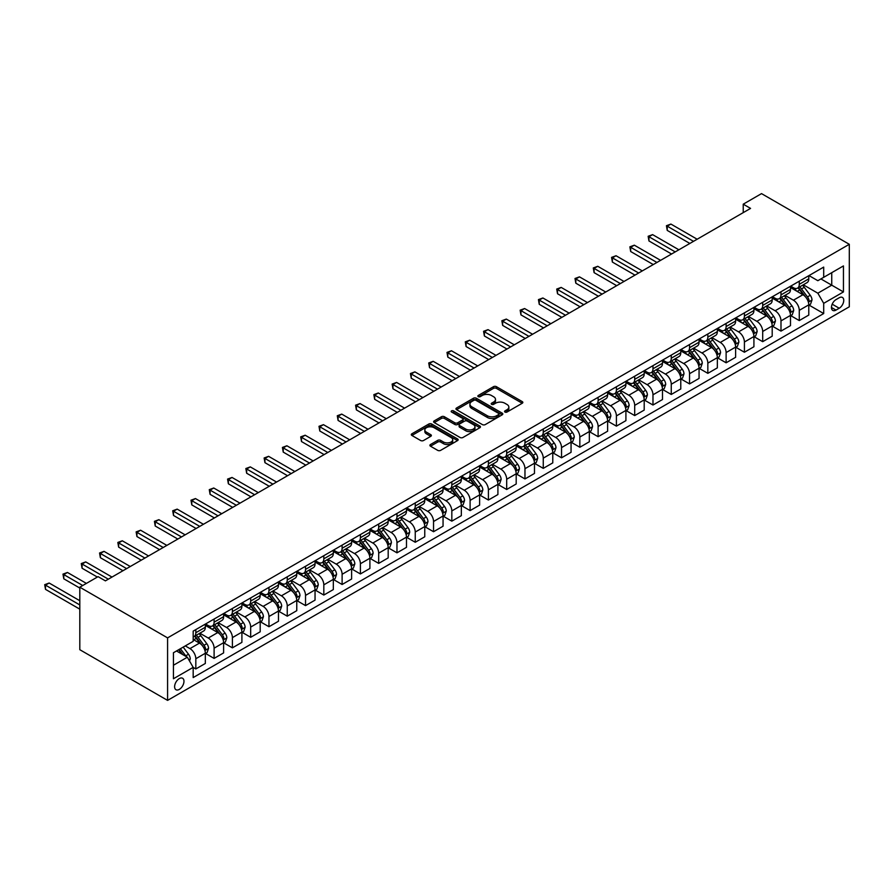 <?xml version="1.0" encoding="UTF-8"?>
<svg xmlns="http://www.w3.org/2000/svg" width="894" height="894" viewBox="0 0 894 894"><rect width="100%" height="100%" fill="white"/><g stroke="black" fill="none" stroke-linecap="round" stroke-linejoin="round"><path stroke-width="1.34" d="M504.976 412.056A1.419 0.816 0 0 0 506.987 412.056L522.241 403.25A2.034 1.173 0 0 0 522.834 402.423A2.034 1.173 0 0 0 522.241 401.596L496.393 386.666A2.034 1.173 0 0 0 493.522 386.666L478.268 395.472A1.419 0.816 0 0 0 477.843 396.053A1.419 0.816 0 0 0 478.268 396.634A1.419 0.816 0 0 0 480.279 396.634L482.246 395.494A6.504 3.755 0 0 1 491.443 395.494L493.589 396.746A6.504 3.755 0 0 1 495.499 399.394A6.504 3.755 0 0 1 493.589 402.043L491.622 403.183A1.419 0.816 0 0 0 491.197 403.764A1.419 0.816 0 0 0 491.622 404.345A1.419 0.816 0 0 0 493.633 404.345L495.6 403.205A6.504 3.755 0 0 1 504.797 403.205L506.943 404.446A6.504 3.755 0 0 1 508.854 407.105A6.504 3.755 0 0 1 506.943 409.754L504.976 410.894A1.419 0.816 0 0 0 504.551 411.475A1.419 0.816 0 0 0 504.976 412.056L504.976 410.894M179.292 689.397A6.616 3.822 120 0 0 183.616 683.564A6.616 3.822 120 0 0 182.6 678.267A6.616 3.822 120 0 0 179.292 678.591A6.616 3.822 120 0 0 174.967 684.424A6.616 3.822 120 0 0 175.973 689.732A6.616 3.822 120 0 0 179.292 689.397M430.483 444.53A2.034 1.173 0 0 0 429.891 445.368A2.034 1.173 0 0 0 430.483 446.195L437.736 450.375A2.034 1.173 0 0 0 440.608 450.375L457.549 440.597A2.034 1.173 0 0 0 458.141 439.77A2.034 1.173 0 0 0 457.549 438.943L431.701 424.013A2.034 1.173 0 0 0 428.829 424.013L411.888 433.802A2.034 1.173 0 0 0 411.296 434.629A2.034 1.173 0 0 0 411.888 435.456L420.649 440.518A2.034 1.173 0 0 0 423.521 440.518L430.774 436.328A2.034 1.173 0 0 0 431.366 435.501A2.034 1.173 0 0 0 430.774 434.674L426.427 432.16A5.431 3.14 0 0 1 424.84 429.947A5.431 3.14 0 0 1 428.192 427.041A5.431 3.14 0 0 1 434.104 427.723L451.124 437.546A5.431 3.14 0 0 1 452.71 439.77A5.431 3.14 0 0 1 449.358 442.664A5.431 3.14 0 0 1 443.446 441.982L440.608 440.351A2.034 1.173 0 0 0 437.736 440.351L430.483 444.53L430.483 446.195M849.3 244.297L761.52 193.618L743.238 204.178L750.558 208.403L105.414 580.865L98.094 576.641L79.812 587.202L167.58 637.88L849.3 244.297L849.3 306.798L167.58 700.382L167.58 637.88M482.391 424.594A2.034 1.173 0 0 0 485.263 424.594L502.204 414.816A2.034 1.173 0 0 0 502.808 413.989A2.034 1.173 0 0 0 502.204 413.151L476.357 398.232A2.034 1.173 0 0 0 473.485 398.232L456.543 408.01A2.034 1.173 0 0 0 455.951 408.849A2.034 1.173 0 0 0 456.543 409.675L482.391 424.594M452.163 412.369A1.419 0.816 0 0 1 453.604 412.57L479.854 427.723L462.936 437.49A2.034 1.173 0 0 1 460.064 437.49L434.216 422.56L434.216 420.906A2.034 1.173 0 0 0 433.624 421.733A2.034 1.173 0 0 0 434.216 422.56M434.216 420.906L441.468 416.716A2.034 1.173 0 0 1 444.34 416.716L454.822 422.773A2.034 1.173 0 0 0 457.694 422.773L462.5 419.99A2.034 1.173 0 0 0 463.103 419.163A2.034 1.173 0 0 0 462.5 418.336L451.593 412.033A1.419 0.816 0 0 1 451.179 411.452A1.419 0.816 0 0 1 452.051 410.704A1.419 0.816 0 0 1 453.604 410.871L479.877 426.047A2.034 1.173 0 0 1 480.469 426.874A2.034 1.173 0 0 1 479.877 427.701L479.877 426.047M839.209 297.758L835.991 299.613A6.414 3.699 120 0 0 831.8 305.267A6.414 3.699 120 0 0 832.783 310.408A6.414 3.699 120 0 0 835.991 310.095L839.209 308.229A6.414 3.699 120 0 0 843.4 302.585A6.414 3.699 120 0 0 842.416 297.445A6.414 3.699 120 0 0 839.209 297.758M808.992 275.587L817.842 280.694L823.698 277.319L823.698 267.094L193.182 631.119L193.182 641.344L173.436 652.743L173.436 678.758L193.182 667.36L193.182 677.574L823.698 313.548L823.698 303.334L817.842 293.198L803.304 284.795M823.698 277.319L843.444 265.92L843.444 291.936L823.698 303.334M79.812 587.202L79.812 649.703L167.58 700.382M743.238 204.178L743.238 212.627M820.915 278.928L831.744 285.175L831.744 272.67L843.444 265.92M817.842 293.198L831.744 285.175L843.444 291.936M173.436 665.248L187.338 657.224L176.509 650.966M193.182 667.438L195.82 668.958L195.82 658.744A8.281 4.783 -120 0 0 189.964 648.608L185.281 645.904M195.82 668.958L205.329 663.471L205.329 653.257A8.281 4.783 -120 0 0 199.474 643.121L193.182 639.489M205.542 653.458L214.102 658.409L214.102 648.184A8.281 4.783 -120 0 0 208.257 638.048L199.854 633.198M214.102 658.409L223.612 652.911L223.612 642.697A8.281 4.783 -120 0 0 217.767 632.561L205.329 625.375M223.835 642.909L232.395 647.848L232.395 637.623A8.281 4.783 -120 0 0 226.54 627.487L218.136 622.637M232.395 647.848L241.905 642.361L241.905 632.136A8.281 4.783 -120 0 0 236.05 622L223.612 614.826M242.118 632.349L250.678 637.288L250.678 627.074A8.281 4.783 -120 0 0 244.822 616.938L236.429 612.088M250.678 637.288L260.188 631.801L260.188 621.576A8.281 4.783 -120 0 0 254.332 611.44L241.905 604.266M260.411 621.788L268.96 626.728L268.96 616.514A8.281 4.783 -120 0 0 263.115 606.378L254.712 601.528M268.96 626.728L278.47 621.241L278.47 611.027A8.281 4.783 -120 0 0 272.625 600.891L260.188 593.705M278.693 611.228L287.253 616.178L287.253 605.953A8.281 4.783 -120 0 0 281.398 595.817L272.994 590.968M287.253 616.178L296.763 610.68L296.763 600.466A8.281 4.783 -120 0 0 290.908 590.331L278.47 583.145M296.976 600.679L305.536 605.618L305.536 595.393A8.281 4.783 -120 0 0 299.68 585.257L291.288 580.407M305.536 605.618L315.046 600.131L315.046 589.906A8.281 4.783 -120 0 0 309.19 579.77L296.763 572.596M315.269 590.118L323.818 595.058L323.818 584.844A8.281 4.783 -120 0 0 317.973 574.708L309.57 569.858M323.818 595.058L333.328 589.571L333.328 579.346A8.281 4.783 -120 0 0 327.483 569.21L315.046 562.035M333.551 579.558L342.111 584.497L342.111 574.283A8.281 4.783 -120 0 0 336.256 564.148L327.852 559.298M342.111 584.497L351.621 579.01L351.621 568.796A8.281 4.783 -120 0 0 345.766 558.661L333.328 551.475M351.834 569.009L360.394 573.948L360.394 563.723A8.281 4.783 -120 0 0 354.549 553.587L346.146 548.737M360.394 573.948L369.904 568.45L369.904 558.236A8.281 4.783 -120 0 0 364.048 548.1L351.621 540.915M370.127 558.448L378.687 563.388L378.687 553.163A8.281 4.783 -120 0 0 372.832 543.027L364.428 538.177M378.687 563.388L388.186 557.901L388.186 547.676A8.281 4.783 -120 0 0 382.341 537.54L369.904 530.365M388.409 547.888L396.97 552.827L396.97 542.613A8.281 4.783 -120 0 0 391.114 532.478L382.71 527.628M396.97 552.827L406.479 547.34L406.479 537.115A8.281 4.783 -120 0 0 400.624 526.979L388.186 519.805M406.692 537.328L415.252 542.267L415.252 532.053A8.281 4.783 -120 0 0 409.407 521.917L401.004 517.067M415.252 542.267L424.762 536.78L424.762 526.566A8.281 4.783 -120 0 0 418.917 516.43L406.479 509.245M424.985 526.778L433.545 531.718L433.545 521.493A8.281 4.783 -120 0 0 427.69 511.357L419.286 506.507M433.545 531.718L443.055 526.22L443.055 516.006A8.281 4.783 -120 0 0 437.2 505.87L424.762 498.684M443.268 516.218L451.828 521.157L451.828 510.932A8.281 4.783 -120 0 0 445.972 500.796L437.579 495.946M451.828 521.157L461.338 515.67L461.338 505.445A8.281 4.783 -120 0 0 455.482 495.31L443.055 488.135M461.561 505.658L470.11 510.597L470.11 500.383A8.281 4.783 -120 0 0 464.265 490.247L455.862 485.397M470.11 510.597L479.62 505.11L479.62 494.885A8.281 4.783 -120 0 0 473.775 484.749L461.338 477.575M479.843 495.097L488.403 500.037L488.403 489.823A8.281 4.783 -120 0 0 482.548 479.687L474.144 474.837M488.403 500.037L497.913 494.55L497.913 484.336A8.281 4.783 -120 0 0 492.058 474.2L479.62 467.014M498.126 484.548L506.686 489.487L506.686 479.262A8.281 4.783 -120 0 0 500.83 469.126L492.438 464.277M506.686 489.487L516.196 483.989L516.196 473.775A8.281 4.783 -120 0 0 510.34 463.64L497.913 456.465M516.419 473.988L524.968 478.927L524.968 468.702A8.281 4.783 -120 0 0 519.123 458.566L510.72 453.716M524.968 478.927L534.478 473.44L534.478 463.215A8.281 4.783 -120 0 0 528.633 453.079L516.196 445.905M534.701 463.427L543.261 468.367L543.261 458.153A8.281 4.783 -120 0 0 537.406 448.017L529.002 443.167M543.261 468.367L552.771 462.88L552.771 452.655A8.281 4.783 -120 0 0 546.916 442.519L534.478 435.344M552.984 452.867L561.544 457.806L561.544 447.592A8.281 4.783 -120 0 0 555.699 437.457L547.296 432.607M561.544 457.806L571.054 452.319L571.054 442.105A8.281 4.783 -120 0 0 565.198 431.97L552.771 424.784M571.277 442.318L579.837 447.257L579.837 437.032A8.281 4.783 -120 0 0 573.982 426.896L565.578 422.046M579.837 447.257L589.336 441.759L589.336 431.545A8.281 4.783 -120 0 0 583.491 421.409L571.054 414.235M589.559 431.757L598.12 436.697L598.12 426.472A8.281 4.783 -120 0 0 592.264 416.336L583.86 411.486M598.12 436.697L607.629 431.21L607.629 420.985A8.281 4.783 -120 0 0 601.774 410.849L589.336 403.675M607.842 421.197L616.402 426.136L616.402 415.922A8.281 4.783 -120 0 0 610.557 405.787L602.154 400.937M616.402 426.136L625.912 420.649L625.912 410.424A8.281 4.783 -120 0 0 620.067 400.288L607.629 393.114M626.135 410.637L634.695 415.576L634.695 405.362A8.281 4.783 -120 0 0 628.84 395.226L620.436 390.376M634.695 415.576L644.205 410.089L644.205 399.875A8.281 4.783 -120 0 0 638.35 389.739L625.912 382.554M644.418 400.087L652.978 405.027L652.978 394.802A8.281 4.783 -120 0 0 647.122 384.666L638.729 379.816M652.978 405.027L662.488 399.529L662.488 389.315A8.281 4.783 -120 0 0 656.632 379.179L644.205 372.005M662.711 389.527L671.26 394.466L671.26 384.241A8.281 4.783 -120 0 0 665.415 374.105L657.012 369.256M671.26 394.466L680.77 388.979L680.77 378.754A8.281 4.783 -120 0 0 674.925 368.619L662.488 361.444M680.993 378.967L689.553 383.906L689.553 373.692A8.281 4.783 -120 0 0 683.698 363.556L675.294 358.706M689.553 383.906L699.063 378.419L699.063 368.194A8.281 4.783 -120 0 0 693.208 358.058L680.77 350.884M699.276 368.406L707.836 373.346L707.836 363.132A8.281 4.783 -120 0 0 701.98 352.996L693.588 348.146M707.836 373.346L717.346 367.859L717.346 357.645A8.281 4.783 -120 0 0 711.49 347.509L699.063 340.323M717.569 357.857L726.118 362.796L726.118 352.571A8.281 4.783 -120 0 0 720.273 342.436L711.87 337.586M726.118 362.796L735.628 357.298L735.628 347.084A8.281 4.783 -120 0 0 729.783 336.949L717.346 329.774M735.851 347.297L744.411 352.236L744.411 342.011A8.281 4.783 -120 0 0 738.556 331.875L730.152 327.025M744.411 352.236L753.921 346.749L753.921 336.524A8.281 4.783 -120 0 0 748.066 326.388L735.628 319.214M754.134 336.736L762.694 341.676L762.694 331.462A8.281 4.783 -120 0 0 756.849 321.326L748.446 316.476M762.694 341.676L772.204 336.189L772.204 325.964A8.281 4.783 -120 0 0 766.348 315.828L753.921 308.653M772.427 326.176L780.987 331.115L780.987 320.901A8.281 4.783 -120 0 0 775.132 310.766L766.728 305.916M780.987 331.115L790.486 325.628L790.486 315.414A8.281 4.783 -120 0 0 784.641 305.279L772.204 298.093M790.709 315.627L799.27 320.566L799.27 310.341A8.281 4.783 -120 0 0 793.414 300.205L785.01 295.355M799.27 320.566L808.779 315.068L808.779 304.854A8.281 4.783 -120 0 0 802.924 294.718L790.486 287.544M790.709 286.147L793.414 287.712A8.281 4.783 -120 0 0 797.56 288.114A8.281 4.783 -120 0 0 799.27 284.326L799.27 281.208M772.427 296.707L775.132 298.261A8.281 4.783 -120 0 0 779.266 298.674A8.281 4.783 -120 0 0 780.987 294.886L780.987 291.757M754.134 307.257L756.849 308.821A8.281 4.783 -120 0 0 760.984 309.235A8.281 4.783 -120 0 0 762.694 305.446L762.694 302.317M735.851 317.817L738.556 319.382A8.281 4.783 -120 0 0 742.69 319.795A8.281 4.783 -120 0 0 744.411 316.007L744.411 312.878M717.569 328.377L720.273 329.942A8.281 4.783 -120 0 0 724.408 330.344A8.281 4.783 -120 0 0 726.118 326.556L726.118 323.438M699.276 338.938L701.98 340.491A8.281 4.783 -120 0 0 706.126 340.905A8.281 4.783 -120 0 0 707.836 337.116L707.836 333.987M680.993 349.487L683.698 351.051A8.281 4.783 -120 0 0 687.832 351.465A8.281 4.783 -120 0 0 689.553 347.677L689.553 344.548M662.711 360.047L665.415 361.612A8.281 4.783 -120 0 0 669.55 362.025A8.281 4.783 -120 0 0 671.26 358.237L671.26 355.108M644.418 370.608L647.122 372.172A8.281 4.783 -120 0 0 651.268 372.574A8.281 4.783 -120 0 0 652.978 368.786L652.978 365.668M626.135 381.168L628.84 382.721A8.281 4.783 -120 0 0 632.974 383.135A8.281 4.783 -120 0 0 634.695 379.347L634.695 376.218M607.842 391.717L610.557 393.282A8.281 4.783 -120 0 0 614.692 393.695A8.281 4.783 -120 0 0 616.402 389.907L616.402 386.778M589.559 402.278L592.264 403.842A8.281 4.783 -120 0 0 596.41 404.256A8.281 4.783 -120 0 0 598.12 400.467L598.12 397.338M571.277 412.838L573.982 414.403A8.281 4.783 -120 0 0 578.116 414.805A8.281 4.783 -120 0 0 579.837 411.017L579.837 407.899M552.984 423.398L555.699 424.952A8.281 4.783 -120 0 0 559.834 425.365A8.281 4.783 -120 0 0 561.544 421.577L561.544 418.448M534.701 433.948L537.406 435.512A8.281 4.783 -120 0 0 541.54 435.926A8.281 4.783 -120 0 0 543.261 432.137L543.261 429.008M516.419 444.508L519.123 446.072A8.281 4.783 -120 0 0 523.258 446.486A8.281 4.783 -120 0 0 524.968 442.698L524.968 439.569M498.126 455.068L500.83 456.633A8.281 4.783 -120 0 0 504.976 457.035A8.281 4.783 -120 0 0 506.686 453.247L506.686 450.129M479.843 465.629L482.548 467.182A8.281 4.783 -120 0 0 486.682 467.596A8.281 4.783 -120 0 0 488.403 463.807L488.403 460.678M461.561 476.178L464.265 477.742A8.281 4.783 -120 0 0 468.4 478.156A8.281 4.783 -120 0 0 470.11 474.368L470.11 471.239M443.268 486.738L445.972 488.303A8.281 4.783 -120 0 0 450.118 488.716A8.281 4.783 -120 0 0 451.828 484.928L451.828 481.799M424.985 497.299L427.69 498.863A8.281 4.783 -120 0 0 431.824 499.265A8.281 4.783 -120 0 0 433.545 495.477L433.545 492.359M406.692 507.848L409.407 509.412A8.281 4.783 -120 0 0 413.542 509.826A8.281 4.783 -120 0 0 415.252 506.038L415.252 502.909M388.409 518.408L391.114 519.973A8.281 4.783 -120 0 0 395.26 520.386A8.281 4.783 -120 0 0 396.97 516.598L396.97 513.469M370.127 528.969L372.832 530.533A8.281 4.783 -120 0 0 376.966 530.935A8.281 4.783 -120 0 0 378.687 527.147L378.687 524.029M351.834 539.529L354.549 541.093A8.281 4.783 -120 0 0 358.684 541.496A8.281 4.783 -120 0 0 360.394 537.707L360.394 534.59M333.551 550.078L336.256 551.643A8.281 4.783 -120 0 0 340.391 552.056A8.281 4.783 -120 0 0 342.111 548.268L342.111 545.139M315.269 560.639L317.973 562.203A8.281 4.783 -120 0 0 322.108 562.617A8.281 4.783 -120 0 0 323.818 558.828L323.818 555.699M296.976 571.199L299.68 572.763A8.281 4.783 -120 0 0 303.826 573.166A8.281 4.783 -120 0 0 305.536 569.377L305.536 566.26M278.693 581.759L281.398 583.324A8.281 4.783 -120 0 0 285.532 583.726A8.281 4.783 -120 0 0 287.253 579.938L287.253 576.82M260.411 592.309L263.115 593.873A8.281 4.783 -120 0 0 267.25 594.286A8.281 4.783 -120 0 0 268.96 590.498L268.96 587.369M242.118 602.869L244.822 604.433A8.281 4.783 -120 0 0 248.968 604.847A8.281 4.783 -120 0 0 250.678 601.059L250.678 597.93M223.835 613.429L226.54 614.994A8.281 4.783 -120 0 0 230.674 615.396A8.281 4.783 -120 0 0 232.395 611.608L232.395 608.49M205.542 623.99L208.257 625.554A8.281 4.783 -120 0 0 212.392 625.956A8.281 4.783 -120 0 0 214.102 622.168L214.102 619.05M808.992 305.066L823.698 313.548M797.56 288.114L807.058 282.627A8.281 4.783 -120 0 0 808.779 278.839L808.779 275.71M779.266 298.674L788.776 293.187A8.281 4.783 -120 0 0 790.486 289.399L790.486 286.27M760.984 309.235L770.494 303.748A8.281 4.783 -120 0 0 772.204 299.959L772.204 296.83M742.69 319.795L752.2 314.297A8.281 4.783 -120 0 0 753.921 310.509L753.921 307.391M724.408 330.344L733.918 324.857A8.281 4.783 -120 0 0 735.628 321.069L735.628 317.94M706.126 340.905L715.636 335.418A8.281 4.783 -120 0 0 717.346 331.629L717.346 328.5M687.832 351.465L697.342 345.978A8.281 4.783 -120 0 0 699.063 342.19L699.063 339.061M669.55 362.025L679.06 356.527A8.281 4.783 -120 0 0 680.77 352.739L680.77 349.621M651.268 372.574L660.778 367.088A8.281 4.783 -120 0 0 662.488 363.299L662.488 360.17M632.974 383.135L642.484 377.648A8.281 4.783 -120 0 0 644.205 373.86L644.205 370.731M614.692 393.695L624.202 388.208A8.281 4.783 -120 0 0 625.912 384.42L625.912 381.291M596.41 404.256L605.909 398.758A8.281 4.783 -120 0 0 607.629 394.969L607.629 391.851M578.116 414.805L587.626 409.318A8.281 4.783 -120 0 0 589.336 405.53L589.336 402.401M559.834 425.365L569.344 419.878A8.281 4.783 -120 0 0 571.054 416.09L571.054 412.961M541.54 435.926L551.05 430.439A8.281 4.783 -120 0 0 552.771 426.65L552.771 423.521M523.258 446.486L532.768 440.988A8.281 4.783 -120 0 0 534.478 437.2L534.478 434.082M504.976 457.035L514.486 451.548A8.281 4.783 -120 0 0 516.196 447.76L516.196 444.631M486.682 467.596L496.192 462.109A8.281 4.783 -120 0 0 497.913 458.32L497.913 455.191M468.4 478.156L477.91 472.669A8.281 4.783 -120 0 0 479.62 468.869L479.62 465.752M450.118 488.716L459.628 483.218A8.281 4.783 -120 0 0 461.338 479.43L461.338 476.312M431.824 499.265L441.334 493.779A8.281 4.783 -120 0 0 443.055 489.99L443.055 486.861M413.542 509.826L423.052 504.339A8.281 4.783 -120 0 0 424.762 500.551L424.762 497.422M395.26 520.386L404.758 514.888A8.281 4.783 -120 0 0 406.479 511.1L406.479 507.982M376.966 530.935L386.476 525.448A8.281 4.783 -120 0 0 388.186 521.66L388.186 518.542M358.684 541.496L368.194 536.009A8.281 4.783 -120 0 0 369.904 532.221L369.904 529.092M340.391 552.056L349.9 546.569A8.281 4.783 -120 0 0 351.621 542.781L351.621 539.652M322.108 562.617L331.618 557.118A8.281 4.783 -120 0 0 333.328 553.33L333.328 550.212M303.826 573.166L313.336 567.679A8.281 4.783 -120 0 0 315.046 563.89L315.046 560.773M285.532 583.726L295.042 578.239A8.281 4.783 -120 0 0 296.763 574.451L296.763 571.322M267.25 594.286L276.76 588.8A8.281 4.783 -120 0 0 278.47 585.011L278.47 581.882M248.968 604.847L258.478 599.349A8.281 4.783 -120 0 0 260.188 595.56L260.188 592.443M230.674 615.396L240.184 609.909A8.281 4.783 -120 0 0 241.905 606.121L241.905 603.003M212.392 625.956L221.902 620.47A8.281 4.783 -120 0 0 223.612 616.681L223.612 613.552M193.182 636.852A8.281 4.783 -120 0 0 194.11 636.517L203.608 631.03A8.281 4.783 -120 0 0 205.329 627.242L205.329 624.113M194.11 636.517A8.281 4.783 -120 0 0 195.82 632.729L195.82 629.599M187.338 657.224L193.182 667.36M505.546 412.257L506.943 411.441A6.504 3.755 0 0 0 508.854 408.793L508.854 407.105M495.499 399.394L495.499 401.082A6.504 3.755 0 0 1 493.589 403.742L492.192 404.546M522.208 403.261L496.393 388.354A2.034 1.173 0 0 0 493.522 388.354L478.826 396.835M502.204 413.151L502.204 414.816L476.357 399.92A2.034 1.173 0 0 0 473.485 399.92L456.577 409.687L456.543 408.01M498.617 414.57A1.419 0.816 0 0 0 499.031 413.989A1.419 0.816 0 0 0 498.617 413.408L475.932 400.311A1.419 0.816 0 0 0 473.921 400.311L471.842 401.507A6.504 3.755 0 0 0 469.931 404.166A6.504 3.755 0 0 0 471.842 406.815L487.342 415.766A6.504 3.755 0 0 0 496.539 415.766L498.617 414.57L498.617 416.258A1.419 0.816 0 0 0 499.031 415.676L499.031 413.989M469.931 404.166L469.931 405.854A6.504 3.755 0 0 0 471.842 408.502L471.842 406.815M498.617 416.258L496.539 417.453A6.504 3.755 0 0 1 487.342 417.453L471.842 408.502M434.238 422.583L441.468 418.414L441.468 416.716M463.103 419.163L463.103 420.851A2.034 1.173 0 0 1 462.5 421.689L457.694 424.46A2.034 1.173 0 0 1 454.822 424.46L444.34 418.414A2.034 1.173 0 0 0 441.468 418.414M465.696 429.053A5.431 3.14 0 0 0 471.619 429.735A5.431 3.14 0 0 0 474.971 426.84A5.431 3.14 0 0 0 473.384 424.616L467.383 421.152A2.034 1.173 0 0 0 464.511 421.152L459.706 423.935A2.034 1.173 0 0 0 459.114 424.762A2.034 1.173 0 0 0 459.706 425.589L465.696 429.053L465.696 430.74A5.431 3.14 0 0 0 471.619 431.422A5.431 3.14 0 0 0 474.971 428.528L474.971 426.84M459.114 424.762L459.114 426.449A2.034 1.173 0 0 0 459.706 427.276L459.706 425.589M465.696 430.74L459.706 427.276M452.71 439.77L452.71 441.457A5.431 3.14 0 0 1 449.358 444.352A5.431 3.14 0 0 1 443.446 443.67L440.608 442.038A2.034 1.173 0 0 0 437.736 442.038L430.506 446.207M424.84 429.947L424.84 431.634A5.431 3.14 0 0 0 426.427 433.847L426.427 432.16M430.74 436.339L426.427 433.847M457.527 440.608L431.701 425.7A2.034 1.173 0 0 0 428.829 425.7L411.911 435.467M808.779 305.189L810.534 304.183L811.998 299.959A5.487 3.163 -120 0 0 810.243 295.288L804.265 287.309A15.824 9.141 -120 0 0 802.544 285.242M796.599 291.064A15.824 9.141 -120 0 0 793.358 287.678M808.277 301.837L809.036 300.183A5.487 3.163 -120 0 0 807.461 296.886L801.493 288.907A15.824 9.141 -120 0 0 799.761 286.84M798.286 287.689A13.142 7.588 60 0 1 800.443 290.148L805.505 296.897M697.152 239.223L670.902 224.07L667.237 226.182L667.237 230.406L689.844 243.447M798.007 287.857A15.824 9.141 60 0 1 799.728 289.924L803.706 295.232M667.237 230.406L666.432 225.713L693.498 241.335M666.432 225.713L670.902 224.07M790.486 315.75L792.252 314.733L793.704 310.509A5.487 3.163 -120 0 0 791.961 305.849L785.982 297.87A15.824 9.141 -120 0 0 784.25 295.791M778.305 301.624A15.824 9.141 -120 0 0 775.076 298.227M789.994 312.386L790.754 310.743A5.487 3.163 -120 0 0 789.178 307.447L783.2 299.468A15.824 9.141 -120 0 0 781.479 297.4M780.004 298.25A13.142 7.588 60 0 1 782.161 300.708L787.223 307.458M678.87 249.784L652.609 234.63L648.955 236.731L648.955 240.955L671.55 254.008M779.724 298.417A15.824 9.141 60 0 1 781.445 300.485L785.424 305.793M648.955 240.955L648.15 236.273L675.216 251.896M648.15 236.273L652.609 234.63M772.204 326.31L773.958 325.293L775.422 321.069A5.487 3.163 -120 0 0 773.668 316.398L767.7 308.419A15.824 9.141 -120 0 0 765.968 306.351M760.023 312.174A15.824 9.141 -120 0 0 756.782 308.788M771.701 322.946L772.461 321.304A5.487 3.163 -120 0 0 770.896 318.007L764.918 310.028A15.824 9.141 -120 0 0 763.185 307.961M761.722 308.81A13.142 7.588 60 0 1 763.878 311.257L768.929 318.018M660.588 260.344L634.327 245.179L630.672 247.292L630.672 251.516L653.268 264.568M761.431 308.966A15.824 9.141 60 0 1 763.163 311.045L767.13 316.342M630.672 251.516L629.868 246.833L656.922 262.456M629.868 246.833L634.327 245.179M753.921 336.859L755.676 335.853L757.14 331.629A5.487 3.163 -120 0 0 755.385 326.958L749.407 318.979A15.824 9.141 -120 0 0 747.686 316.912M741.741 322.734A15.824 9.141 -120 0 0 738.5 319.348M753.418 333.507L754.178 331.864A5.487 3.163 -120 0 0 752.603 328.567L746.624 320.588A15.824 9.141 -120 0 0 744.903 318.521M743.428 319.37A13.142 7.588 60 0 1 745.585 321.818L750.647 328.567M642.294 270.904L616.044 255.74L612.379 257.852L612.379 262.076L634.986 275.128M743.149 319.527A15.824 9.141 60 0 1 744.87 321.594L748.848 326.902M612.379 262.076L611.574 257.383L638.64 273.016M611.574 257.383L616.044 255.74M735.628 347.42L737.382 346.403L738.846 342.19A5.487 3.163 -120 0 0 737.103 337.519L731.124 329.54A15.824 9.141 -120 0 0 729.392 327.472M723.447 333.294A15.824 9.141 -120 0 0 720.206 329.908M735.136 344.067L735.885 342.413A5.487 3.163 -120 0 0 734.32 339.117L728.342 331.138A15.824 9.141 -120 0 0 726.621 329.07M725.146 329.92A13.142 7.588 60 0 1 727.303 332.378L732.354 339.128M624.012 281.454L597.751 266.3L594.097 268.412L594.097 272.636L616.692 285.678M724.866 330.087A15.824 9.141 60 0 1 726.587 332.155L730.566 337.463M594.097 272.636L593.292 267.943L620.358 283.566M593.292 267.943L597.751 266.3M717.346 357.98L719.1 356.963L720.564 352.739A5.487 3.163 -120 0 0 718.81 348.079L712.831 340.1A15.824 9.141 -120 0 0 711.11 338.021M705.165 343.855A15.824 9.141 -120 0 0 701.924 340.458M716.843 354.616L717.603 352.974A5.487 3.163 -120 0 0 716.038 349.677L710.059 341.698A15.824 9.141 -120 0 0 708.327 339.631M706.852 340.48A13.142 7.588 60 0 1 709.009 342.938L714.071 349.688M605.73 292.014L579.468 276.849L575.814 278.962L575.814 283.186L598.41 296.238M706.573 340.648A15.824 9.141 60 0 1 708.305 342.715L712.272 348.023M575.814 283.186L575.01 278.503L602.064 294.126M575.01 278.503L579.468 276.849M699.063 368.54L700.818 367.523L702.282 363.299A5.487 3.163 -120 0 0 700.527 358.628L694.549 350.649A15.824 9.141 -120 0 0 692.828 348.582M686.883 354.404A15.824 9.141 -120 0 0 683.642 351.018M698.56 365.177L699.32 363.534A5.487 3.163 -120 0 0 697.745 360.237L691.766 352.258A15.824 9.141 -120 0 0 690.045 350.191M688.57 351.04A13.142 7.588 60 0 1 690.727 353.488L695.789 360.248M587.436 302.574L561.175 287.41L557.521 289.522L557.521 293.746L580.128 306.798M688.291 351.197A15.824 9.141 60 0 1 690.012 353.275L693.99 358.572M557.521 293.746L556.716 289.064L583.782 304.686M556.716 289.064L561.175 287.41M680.77 379.09L682.524 378.084L683.988 373.86A5.487 3.163 -120 0 0 682.245 369.188L676.266 361.21A15.824 9.141 -120 0 0 674.534 359.142M668.589 364.964A15.824 9.141 -120 0 0 665.348 361.578M680.278 375.737L681.027 374.094A5.487 3.163 -120 0 0 679.462 370.798L673.484 362.819A15.824 9.141 -120 0 0 671.763 360.751M670.288 361.601A13.142 7.588 60 0 1 672.444 364.048L677.496 370.798M569.154 313.135L542.893 297.97L539.238 300.082L539.238 304.306L561.834 317.359M669.997 361.757A15.824 9.141 60 0 1 671.729 363.824L675.708 369.133M539.238 304.306L538.434 299.613L565.5 315.247M538.434 299.613L542.893 297.97M662.488 389.65L664.242 388.633L665.706 384.42A5.487 3.163 -120 0 0 663.951 379.749L657.973 371.77A15.824 9.141 -120 0 0 656.252 369.703M650.307 375.525A15.824 9.141 -120 0 0 647.066 372.139M661.985 386.297L662.745 384.643A5.487 3.163 -120 0 0 661.18 381.347L655.201 373.368A15.824 9.141 -120 0 0 653.469 371.301M651.994 372.15A13.142 7.588 60 0 1 654.151 374.608L659.213 381.358M550.86 323.684L524.61 308.531L520.945 310.643L520.945 314.867L543.552 327.908M651.715 372.317A15.824 9.141 60 0 1 653.447 374.385L657.414 379.693M520.945 314.867L520.14 310.173L547.206 325.796M520.14 310.173L524.61 308.531M644.205 400.21L645.96 399.193L647.412 394.969A5.487 3.163 -120 0 0 645.669 390.309L639.691 382.319A15.824 9.141 -120 0 0 637.97 380.252M632.024 386.085A15.824 9.141 -120 0 0 628.784 382.688M643.702 396.847L644.462 395.204A5.487 3.163 -120 0 0 642.887 391.907L636.908 383.928A15.824 9.141 -120 0 0 635.187 381.861M633.712 382.71A13.142 7.588 60 0 1 635.869 385.169L640.931 391.918M532.578 334.244L506.317 319.08L502.663 321.192L502.663 325.416L525.27 338.468M633.433 382.878A15.824 9.141 60 0 1 635.153 384.945L639.132 390.242M502.663 325.416L501.858 320.734L528.924 336.356M501.858 320.734L506.317 319.08M625.912 410.771L627.666 409.754L629.13 405.53A5.487 3.163 -120 0 0 627.387 400.858L621.408 392.879A15.824 9.141 -120 0 0 619.676 390.812M613.731 396.634A15.824 9.141 -120 0 0 610.49 393.248M625.409 407.407L626.169 405.764A5.487 3.163 -120 0 0 624.604 402.468L618.626 394.489A15.824 9.141 -120 0 0 616.894 392.421M615.43 393.271A13.142 7.588 60 0 1 617.586 395.718L622.637 402.468M514.296 344.805L488.035 329.64L484.38 331.752L484.38 335.976L506.976 349.029M615.139 393.427A15.824 9.141 60 0 1 616.871 395.506L620.838 400.803M484.38 335.976L483.576 331.294L510.63 346.917M483.576 331.294L488.035 329.64M607.629 421.32L609.384 420.314L610.848 416.09A5.487 3.163 -120 0 0 609.093 411.419L603.115 403.44A15.824 9.141 -120 0 0 601.394 401.372M595.449 407.195A15.824 9.141 -120 0 0 592.208 403.809M607.127 417.967L607.886 416.325A5.487 3.163 -120 0 0 606.311 413.028L600.343 405.049A15.824 9.141 -120 0 0 598.611 402.982M597.136 403.831A13.142 7.588 60 0 1 599.293 406.278L604.355 413.028M496.002 355.365L469.752 340.201L466.087 342.313L466.087 346.537L488.694 359.578M596.857 403.987A15.824 9.141 60 0 1 598.578 406.055L602.556 411.363M466.087 346.537L465.282 341.843L492.348 357.477M465.282 341.843L469.752 340.201M589.336 431.88L591.102 430.863L592.554 426.65A5.487 3.163 -120 0 0 590.811 421.979L584.832 414A15.824 9.141 -120 0 0 583.1 411.933M577.155 417.755A15.824 9.141 -120 0 0 573.926 414.358M588.844 428.528L589.604 426.874A5.487 3.163 -120 0 0 588.029 423.577L582.05 415.598A15.824 9.141 -120 0 0 580.329 413.531M578.854 414.38A13.142 7.588 60 0 1 581.011 416.839L586.073 423.588M477.72 365.914L451.459 350.761L447.805 352.873L447.805 357.097L470.4 370.138M578.574 414.548A15.824 9.141 60 0 1 580.295 416.615L584.274 421.923M447.805 357.097L447 352.404L474.066 368.026M447 352.404L451.459 350.761M571.054 442.441L572.808 441.424L574.272 437.2A5.487 3.163 -120 0 0 572.518 432.54L566.55 424.549A15.824 9.141 -120 0 0 564.818 422.482M558.873 428.315A15.824 9.141 -120 0 0 555.632 424.918M570.551 439.077L571.311 437.434A5.487 3.163 -120 0 0 569.746 434.138L563.768 426.159A15.824 9.141 -120 0 0 562.035 424.091M560.572 424.941A13.142 7.588 60 0 1 562.728 427.388L567.779 434.149M459.438 376.475L433.177 361.31L429.522 363.422L429.522 367.646L452.118 380.699M560.281 425.108A15.824 9.141 60 0 1 562.013 427.176L565.98 432.472M429.522 367.646L428.718 362.964L455.772 378.587M428.718 362.964L433.177 361.31M552.771 453.001L554.526 451.984L555.99 447.76A5.487 3.163 -120 0 0 554.235 443.089L548.257 435.11A15.824 9.141 -120 0 0 546.536 433.042M540.591 438.865A15.824 9.141 -120 0 0 537.35 435.479M552.268 449.637L553.028 447.995A5.487 3.163 -120 0 0 551.453 444.698L545.474 436.719A15.824 9.141 -120 0 0 543.753 434.652M542.278 435.501A13.142 7.588 60 0 1 544.435 437.948L549.497 444.698M441.144 387.035L414.894 371.87L411.229 373.983L411.229 378.207L433.836 391.259M541.999 435.657A15.824 9.141 60 0 1 543.72 437.736L547.698 443.033M411.229 378.207L410.424 373.524L437.49 389.147M410.424 373.524L414.894 371.87M534.478 463.55L536.232 462.544L537.696 458.32A5.487 3.163 -120 0 0 535.953 453.649L529.974 445.67A15.824 9.141 -120 0 0 528.242 443.603M522.297 449.425A15.824 9.141 -120 0 0 519.056 446.039M533.986 460.198L534.735 458.555A5.487 3.163 -120 0 0 533.17 455.258L527.192 447.279A15.824 9.141 -120 0 0 525.471 445.201M523.996 446.061A13.142 7.588 60 0 1 526.153 448.509L531.204 455.258M422.862 397.595L396.601 382.431L392.947 384.543L392.947 388.767L415.542 401.808M523.716 446.218A15.824 9.141 60 0 1 525.437 448.285L529.416 453.593M392.947 388.767L392.142 384.074L419.208 399.707M392.142 384.074L396.601 382.431M516.196 474.111L517.95 473.094L519.414 468.869A5.487 3.163 -120 0 0 517.66 464.209L511.681 456.231A15.824 9.141 -120 0 0 509.96 454.163M504.015 459.985A15.824 9.141 -120 0 0 500.774 456.588M515.693 470.758L516.453 469.104A5.487 3.163 -120 0 0 514.888 465.808L508.909 457.829A15.824 9.141 -120 0 0 507.177 455.761M505.702 456.611A13.142 7.588 60 0 1 507.859 459.069L512.921 465.819M404.58 408.145L378.318 392.991L374.664 395.103L374.664 399.327L397.26 412.369M505.423 456.778A15.824 9.141 60 0 1 507.155 458.846L511.122 464.154M374.664 399.327L373.86 394.634L400.914 410.257M373.86 394.634L378.318 392.991M497.913 484.671L499.668 483.654L501.132 479.43A5.487 3.163 -120 0 0 499.377 474.759L493.399 466.78A15.824 9.141 -120 0 0 491.678 464.712M485.733 470.546A15.824 9.141 -120 0 0 482.492 467.149M497.41 481.307L498.17 479.665A5.487 3.163 -120 0 0 496.595 476.368L490.616 468.389A15.824 9.141 -120 0 0 488.895 466.322M487.42 467.171A13.142 7.588 60 0 1 489.577 469.618L494.639 476.379M386.286 418.705L360.025 403.54L356.371 405.652L356.371 409.877L378.978 422.929M487.141 467.338A15.824 9.141 60 0 1 488.862 469.406L492.84 474.703M356.371 409.877L355.566 405.194L382.632 420.817M355.566 405.194L360.025 403.54M479.62 495.231L481.374 494.214L482.838 489.99A5.487 3.163 -120 0 0 481.095 485.319L475.116 477.34A15.824 9.141 -120 0 0 473.384 475.273M467.439 481.095A15.824 9.141 -120 0 0 464.198 477.709M479.128 491.868L479.877 490.225A5.487 3.163 -120 0 0 478.312 486.928L472.334 478.949A15.824 9.141 -120 0 0 470.613 476.882M469.138 477.731A13.142 7.588 60 0 1 471.294 480.179L476.346 486.928M368.004 429.265L341.743 414.101L338.088 416.213L338.088 420.437L360.684 433.489M468.847 477.888A15.824 9.141 60 0 1 470.579 479.966L474.558 485.263M338.088 420.437L337.284 415.755L364.35 431.377M337.284 415.755L341.743 414.101M461.338 505.781L463.092 504.775L464.556 500.551A5.487 3.163 -120 0 0 462.801 495.879L456.823 487.901A15.824 9.141 -120 0 0 455.102 485.833M449.157 491.655A15.824 9.141 -120 0 0 445.916 488.269M460.835 502.428L461.595 500.785A5.487 3.163 -120 0 0 460.03 497.489L454.051 489.51A15.824 9.141 -120 0 0 452.319 487.431M450.844 488.292A13.142 7.588 60 0 1 453.001 490.739L458.063 497.489M349.71 439.826L323.46 424.661L319.795 426.773L319.795 430.997L342.402 444.039M450.565 488.448A15.824 9.141 60 0 1 452.297 490.515L456.264 495.824M319.795 430.997L318.99 426.304L346.056 441.938M318.99 426.304L323.46 424.661M443.055 516.341L444.81 515.324L446.262 511.1A5.487 3.163 -120 0 0 444.519 506.44L438.541 498.461A15.824 9.141 -120 0 0 436.82 496.393M430.874 502.216A15.824 9.141 -120 0 0 427.634 498.818M442.552 512.988L443.312 511.334A5.487 3.163 -120 0 0 441.737 508.038L435.758 500.059A15.824 9.141 -120 0 0 434.037 497.992M432.562 498.841A13.142 7.588 60 0 1 434.719 501.299L439.781 508.049M331.428 450.375L305.167 435.222L301.513 437.334L301.513 441.558L324.12 454.599M432.283 499.008A15.824 9.141 60 0 1 434.003 501.076L437.982 506.384M301.513 441.558L300.708 436.864L327.774 452.487M300.708 436.864L305.167 435.222M424.762 526.901L426.516 525.884L427.98 521.66A5.487 3.163 -120 0 0 426.237 516.989L420.258 509.01A15.824 9.141 -120 0 0 418.526 506.943M412.581 512.776A15.824 9.141 -120 0 0 409.34 509.379M424.259 523.538L425.019 521.895A5.487 3.163 -120 0 0 423.454 518.598L417.476 510.619A15.824 9.141 -120 0 0 415.744 508.552M414.28 509.401A13.142 7.588 60 0 1 416.436 511.849L421.487 518.609M313.146 460.935L286.885 445.771L283.23 447.883L283.23 452.107L305.826 465.159M413.989 509.569A15.824 9.141 60 0 1 415.721 511.636L419.688 516.933M283.23 452.107L282.426 447.425L309.48 463.047M282.426 447.425L286.885 445.771M406.479 537.462L408.234 536.445L409.698 532.221A5.487 3.163 -120 0 0 407.943 527.549L401.965 519.57A15.824 9.141 -120 0 0 400.244 517.503M394.299 523.325A15.824 9.141 -120 0 0 391.058 519.939M405.977 534.098L406.736 532.455A5.487 3.163 -120 0 0 405.161 529.159L399.193 521.18A15.824 9.141 -120 0 0 397.461 519.112M395.986 519.962A13.142 7.588 60 0 1 398.143 522.409L403.205 529.159M294.852 471.496L268.602 456.331L264.937 458.443L264.937 462.667L287.544 475.72M395.707 520.118A15.824 9.141 60 0 1 397.428 522.185L401.406 527.494M264.937 462.667L264.132 457.985L291.198 473.608M264.132 457.985L268.602 456.331M388.186 548.011L389.952 547.005L391.404 542.781A5.487 3.163 -120 0 0 389.661 538.11L383.682 530.131A15.824 9.141 -120 0 0 381.95 528.063M376.005 533.886A15.824 9.141 -120 0 0 372.776 530.5M387.694 544.658L388.454 543.016A5.487 3.163 -120 0 0 386.878 539.719L380.9 531.74A15.824 9.141 -120 0 0 379.179 529.661M377.704 530.522A13.142 7.588 60 0 1 379.861 532.969L384.923 539.719M276.57 482.056L250.309 466.892L246.655 469.004L246.655 473.228L269.25 486.269M377.424 530.678A15.824 9.141 60 0 1 379.145 532.746L383.124 538.054M246.655 473.228L245.85 468.534L272.916 484.157M245.85 468.534L250.309 466.892M369.904 558.571L371.658 557.554L373.122 553.33A5.487 3.163 -120 0 0 371.368 548.67L365.4 540.691A15.824 9.141 -120 0 0 363.668 538.624M357.723 544.446A15.824 9.141 -120 0 0 354.482 541.049M369.401 555.219L370.161 553.565A5.487 3.163 -120 0 0 368.596 550.268L362.618 542.289A15.824 9.141 -120 0 0 360.885 540.222M359.422 541.071A13.142 7.588 60 0 1 361.578 543.53L366.629 550.279M258.288 492.605L232.027 477.452L228.372 479.564L228.372 483.788L250.968 496.829M359.131 541.239A15.824 9.141 60 0 1 360.863 543.306L364.83 548.614M228.372 483.788L227.568 479.095L254.622 494.717M227.568 479.095L232.027 477.452M351.621 569.132L353.376 568.115L354.84 563.89A5.487 3.163 -120 0 0 353.085 559.219L347.107 551.24A15.824 9.141 -120 0 0 345.386 549.173M339.441 555.006A15.824 9.141 -120 0 0 336.2 551.609M351.118 565.768L351.878 564.125A5.487 3.163 -120 0 0 350.303 560.829L344.324 552.85A15.824 9.141 -120 0 0 342.603 550.782M341.128 551.632A13.142 7.588 60 0 1 343.285 554.079L348.347 560.84M239.994 503.166L213.744 488.001L210.079 490.113L210.079 494.337L232.686 507.39M340.849 551.799A15.824 9.141 60 0 1 342.57 553.867L346.548 559.163M210.079 494.337L209.274 489.655L236.34 505.278M209.274 489.655L213.744 488.001M333.328 579.692L335.082 578.675L336.546 574.451A5.487 3.163 -120 0 0 334.803 569.78L328.824 561.801A15.824 9.141 -120 0 0 327.092 559.733M321.147 565.556A15.824 9.141 -120 0 0 317.906 562.17M332.836 576.328L333.585 574.686A5.487 3.163 -120 0 0 332.02 571.389L326.042 563.41A15.824 9.141 -120 0 0 324.321 561.343M322.846 562.192A13.142 7.588 60 0 1 325.003 564.639L330.054 571.389M221.712 513.726L195.451 498.561L191.797 500.674L191.797 504.898L214.392 517.95M322.566 562.348A15.824 9.141 60 0 1 324.287 564.416L328.266 569.724M191.797 504.898L190.992 500.215L218.058 515.838M190.992 500.215L195.451 498.561M315.046 590.241L316.8 589.235L318.264 585.011A5.487 3.163 -120 0 0 316.51 580.34L310.531 572.361A15.824 9.141 -120 0 0 308.81 570.294M302.865 576.116A15.824 9.141 -120 0 0 299.624 572.73M314.543 586.889L315.303 585.246A5.487 3.163 -120 0 0 313.738 581.949L307.759 573.97A15.824 9.141 -120 0 0 306.027 571.892M304.552 572.752A13.142 7.588 60 0 1 306.709 575.2L311.771 581.949M203.43 524.286L177.168 509.122L173.514 511.234L173.514 515.458L196.11 528.499M304.273 572.909A15.824 9.141 60 0 1 306.005 574.976L309.972 580.284M173.514 515.458L172.71 510.765L199.764 526.387M172.71 510.765L177.168 509.122M296.763 600.802L298.518 599.785L299.982 595.56A5.487 3.163 -120 0 0 298.227 590.9L292.249 582.922A15.824 9.141 -120 0 0 290.528 580.854M284.583 586.676A15.824 9.141 -120 0 0 281.342 583.279M296.26 597.449L297.02 595.795A5.487 3.163 -120 0 0 295.445 592.499L289.466 584.52A15.824 9.141 -120 0 0 287.745 582.452M286.27 583.301A13.142 7.588 60 0 1 288.427 585.76L293.489 592.51M185.136 534.836L158.875 519.682L155.221 521.794L155.221 526.018L177.828 539.06M285.991 583.469A15.824 9.141 60 0 1 287.712 585.536L291.69 590.845M155.221 526.018L154.416 521.325L181.482 536.948M154.416 521.325L158.875 519.682M278.47 611.362L280.224 610.345L281.688 606.121A5.487 3.163 -120 0 0 279.945 601.45L273.966 593.471A15.824 9.141 -120 0 0 272.234 591.403M266.289 597.237A15.824 9.141 -120 0 0 263.048 593.839M277.978 607.998L278.727 606.356A5.487 3.163 -120 0 0 277.162 603.059L271.184 595.08A15.824 9.141 -120 0 0 269.463 593.013M267.988 593.862A13.142 7.588 60 0 1 270.144 596.309L275.196 603.07M166.854 545.396L140.593 530.231L136.938 532.343L136.938 536.568L159.534 549.62M267.697 594.029A15.824 9.141 60 0 1 269.429 596.097L273.408 601.394M136.938 536.568L136.134 531.885L163.2 547.508M136.134 531.885L140.593 530.231M260.188 621.922L261.942 620.905L263.406 616.681A5.487 3.163 -120 0 0 261.651 612.01L255.673 604.031A15.824 9.141 -120 0 0 253.952 601.964M248.007 607.786A15.824 9.141 -120 0 0 244.766 604.4M259.685 618.559L260.445 616.916A5.487 3.163 -120 0 0 258.88 613.619L252.901 605.64A15.824 9.141 -120 0 0 251.169 603.573M249.694 604.422A13.142 7.588 60 0 1 251.851 606.87L256.913 613.619M148.56 555.956L122.31 540.792L118.645 542.904L118.645 547.128L141.252 560.18M249.415 604.579A15.824 9.141 60 0 1 251.147 606.646L255.114 611.954M118.645 547.128L117.84 542.446L144.906 558.068M117.84 542.446L122.31 540.792M241.905 632.471L243.66 631.466L245.112 627.242A5.487 3.163 -120 0 0 243.369 622.57L237.391 614.591A15.824 9.141 -120 0 0 235.67 612.524M229.724 618.346A15.824 9.141 -120 0 0 226.484 614.96M241.402 629.119L242.162 627.476A5.487 3.163 -120 0 0 240.587 624.18L234.608 616.201A15.824 9.141 -120 0 0 232.887 614.122M231.412 614.983A13.142 7.588 60 0 1 233.569 617.43L238.631 624.18M130.278 566.517L104.017 551.352L100.363 553.464L100.363 557.688L122.97 570.73M231.133 615.139A15.824 9.141 60 0 1 232.853 617.206L236.832 622.515M100.363 557.688L99.558 552.995L126.624 568.618M99.558 552.995L104.017 551.352M223.612 643.032L225.366 642.015L226.83 637.791A5.487 3.163 -120 0 0 225.087 633.131L219.108 625.152A15.824 9.141 -120 0 0 217.376 623.084M211.431 628.907A15.824 9.141 -120 0 0 208.19 625.509M223.109 639.679L223.869 638.025A5.487 3.163 -120 0 0 222.304 634.729L216.326 626.75A15.824 9.141 -120 0 0 214.594 624.683M213.13 625.532A13.142 7.588 60 0 1 215.286 627.99L220.337 634.74M111.996 577.066L85.735 561.913L82.08 564.025L82.08 568.238L97.368 577.066M212.839 625.699A15.824 9.141 60 0 1 214.571 627.767L218.538 633.075M82.08 568.238L81.276 563.555L108.33 579.178M81.276 563.555L85.735 561.913M205.329 653.592L207.084 652.575L208.548 648.351A5.487 3.163 -120 0 0 206.793 643.68L200.815 635.701A15.824 9.141 -120 0 0 199.094 633.634M204.827 650.229L205.586 648.586A5.487 3.163 -120 0 0 204.011 645.289L198.043 637.31A15.824 9.141 -120 0 0 196.311 635.243M194.836 636.092A13.142 7.588 60 0 1 196.993 638.539L202.055 645.3M86.394 583.402L67.452 572.462L63.787 574.574L63.787 578.798L79.812 588.051M194.557 636.26A15.824 9.141 60 0 1 196.278 638.327L200.256 643.624M63.787 578.798L62.982 574.116L82.74 585.514M62.982 574.116L67.452 572.462M189.528 661.024L190.254 658.912A5.487 3.163 -120 0 0 188.511 654.24L183.181 647.122M79.812 600.723L49.159 583.022L45.505 585.134L45.505 589.358L79.812 609.16M186.231 656.587A5.487 3.163 -120 0 0 185.728 655.85L180.398 648.731M179.023 649.525L182.857 654.631M178.644 649.737L181.895 654.084M45.505 589.358L44.7 584.676L79.812 604.936M44.7 584.676L49.159 583.022M189.964 648.608L199.474 643.121M208.257 638.048L217.767 632.561M226.54 627.487L236.05 622M244.822 616.938L254.332 611.44M263.115 606.378L272.625 600.891M281.398 595.817L290.908 590.331M299.68 585.257L309.19 579.77M317.973 574.708L327.483 569.21M336.256 564.148L345.766 558.661M354.549 553.587L364.048 548.1M372.832 543.027L382.341 537.54M391.114 532.478L400.624 526.979M409.407 521.917L418.917 516.43M427.69 511.357L437.2 505.87M445.972 500.796L455.482 495.31M464.265 490.247L473.775 484.749M482.548 479.687L492.058 474.2M500.83 469.126L510.34 463.64M519.123 458.566L528.633 453.079M537.406 448.017L546.916 442.519M555.699 437.457L565.198 431.97M573.982 426.896L583.491 421.409M592.264 416.336L601.774 410.849M610.557 405.787L620.067 400.288M628.84 395.226L638.35 389.739M647.122 384.666L656.632 379.179M665.415 374.105L674.925 368.619M683.698 363.556L693.208 358.058M701.98 352.996L711.49 347.509M720.273 342.436L729.783 336.949M738.556 331.875L748.066 326.388M756.849 321.326L766.348 315.828M775.132 310.766L784.641 305.279M793.414 300.205L802.924 294.718M799.27 284.326L808.779 278.839M799.27 310.341L808.779 304.854M780.987 320.901L790.486 315.414M780.987 294.886L790.486 289.399M762.694 331.462L772.204 325.964M762.694 305.446L772.204 299.959M744.411 342.011L753.921 336.524M744.411 316.007L753.921 310.509M726.118 352.571L735.628 347.084M726.118 326.556L735.628 321.069M707.836 363.132L717.346 357.645M707.836 337.116L717.346 331.629M689.553 373.692L699.063 368.194M689.553 347.677L699.063 342.19M671.26 384.241L680.77 378.754M671.26 358.237L680.77 352.739M652.978 394.802L662.488 389.315M652.978 368.786L662.488 363.299M634.695 405.362L644.205 399.875M634.695 379.347L644.205 373.86M616.402 415.922L625.912 410.424M616.402 389.907L625.912 384.42M598.12 426.472L607.629 420.985M598.12 400.467L607.629 394.969M579.837 437.032L589.336 431.545M579.837 411.017L589.336 405.53M561.544 447.592L571.054 442.105M561.544 421.577L571.054 416.09M543.261 458.153L552.771 452.655M543.261 432.137L552.771 426.65M524.968 468.702L534.478 463.215M524.968 442.698L534.478 437.2M506.686 479.262L516.196 473.775M506.686 453.247L516.196 447.76M488.403 489.823L497.913 484.336M488.403 463.807L497.913 458.32M470.11 500.383L479.62 494.885M470.11 474.368L479.62 468.869M451.828 510.932L461.338 505.445M451.828 484.928L461.338 479.43M433.545 521.493L443.055 516.006M433.545 495.477L443.055 489.99M415.252 532.053L424.762 526.566M415.252 506.038L424.762 500.551M396.97 542.613L406.479 537.115M396.97 516.598L406.479 511.1M378.687 553.163L388.186 547.676M378.687 527.147L388.186 521.66M360.394 563.723L369.904 558.236M360.394 537.707L369.904 532.221M342.111 574.283L351.621 568.796M342.111 548.268L351.621 542.781M323.818 584.844L333.328 579.346M323.818 558.828L333.328 553.33M305.536 595.393L315.046 589.906M305.536 569.377L315.046 563.89M287.253 605.953L296.763 600.466M287.253 579.938L296.763 574.451M268.96 616.514L278.47 611.027M268.96 590.498L278.47 585.011M250.678 627.074L260.188 621.576M250.678 601.059L260.188 595.56M232.395 637.623L241.905 632.136M232.395 611.608L241.905 606.121M214.102 648.184L223.612 642.697M214.102 622.168L223.612 616.681M195.82 658.744L205.329 653.257M195.82 632.729L205.329 627.242M832.191 304.183L839.209 308.229M831.454 307.469L835.991 310.095M506.943 411.441L506.943 409.754M491.622 404.345L491.622 403.183M493.589 403.742L493.589 402.043M478.268 396.634L478.268 395.472M493.522 388.354L493.522 386.666M496.393 388.354L496.393 386.666M522.241 403.25L522.241 401.596M473.485 399.92L473.485 398.232M476.357 399.92L476.357 398.232M487.342 417.453L487.342 415.766M496.539 417.453L496.539 415.766M444.34 418.414L444.34 416.716M454.822 424.46L454.822 422.773M457.694 424.46L457.694 422.773M462.5 421.689L462.5 419.99M453.604 412.57L453.604 410.871M437.736 442.038L437.736 440.351M440.608 442.038L440.608 440.351M443.446 443.67L443.446 441.982M430.774 436.328L430.774 434.674M411.888 435.456L411.888 433.802M428.829 425.7L428.829 424.013M431.701 425.7L431.701 424.013M457.549 440.597L457.549 438.943M808.366 302.138L811.964 300.06M801.493 288.907L804.265 287.309M797.18 291.399L799.728 289.924M807.461 296.886L810.243 295.288M807.036 299.032L809.036 300.183M790.084 312.688L793.671 310.62M783.2 299.468L785.982 297.87M778.897 301.96L781.445 300.485M789.178 307.447L791.961 305.849M788.743 309.592L790.754 310.743M771.79 323.248L775.389 321.181M764.918 310.028L767.7 308.419M760.604 312.52L763.163 311.045M770.896 318.007L773.668 316.398M770.46 320.141L772.461 321.304M753.508 333.808L757.095 331.73M746.624 320.588L749.407 318.979M742.322 323.069L744.87 321.594M752.603 328.567L755.385 326.958M752.178 330.702L754.178 331.864M735.226 344.369L738.813 342.29M728.342 331.138L731.124 329.54M724.028 333.63L726.587 332.155M734.32 339.117L737.103 337.519M733.885 341.262L735.885 342.413M716.932 354.918L720.53 352.851M710.059 341.698L712.831 340.1M705.746 344.19L708.305 342.715M716.038 349.677L718.81 348.079M715.602 351.823L717.603 352.974M698.65 365.478L702.237 363.411M691.766 352.258L694.549 350.649M687.464 354.75L690.012 353.275M697.745 360.237L700.527 358.628M697.309 362.372L699.32 363.534M680.368 376.039L683.955 373.96M673.484 362.819L676.266 361.21M669.17 365.3L671.729 363.824M679.462 370.798L682.245 369.188M679.027 372.932L681.027 374.094M662.074 386.599L665.672 384.521M655.201 373.368L657.973 371.77M650.888 375.86L653.447 374.385M661.18 381.347L663.951 379.749M660.744 383.492L662.745 384.643M643.792 397.148L647.379 395.081M636.908 383.928L639.691 382.319M632.606 386.42L635.153 384.945M642.887 391.907L645.669 390.309M642.451 394.053L644.462 395.204M625.509 407.709L629.097 405.641M618.626 394.489L621.408 392.879M614.312 396.981L616.871 395.506M624.604 402.468L627.387 400.858M624.168 404.602L626.169 405.764M607.216 418.269L610.814 416.191M600.343 405.049L603.115 403.44M596.03 407.53L598.578 406.055M606.311 413.028L609.093 411.419M605.886 415.162L607.886 416.325M588.934 428.829L592.521 426.751M582.05 415.598L584.832 414M577.747 418.09L580.295 416.615M588.029 423.577L590.811 421.979M587.593 425.723L589.604 426.874M570.64 439.379L574.239 437.311M563.768 426.159L566.55 424.549M559.454 428.651L562.013 427.176M569.746 434.138L572.518 432.54M569.31 436.283L571.311 437.434M552.358 449.939L555.945 447.86M545.474 436.719L548.257 435.11M541.172 439.211L543.72 437.736M551.453 444.698L554.235 443.089M551.028 446.832L553.028 447.995M534.076 460.499L537.663 458.421M527.192 447.279L529.974 445.67M522.878 449.76L525.437 448.285M533.17 455.258L535.953 453.649M532.735 457.393L534.735 458.555M515.782 471.06L519.38 468.981M508.909 457.829L511.681 456.231M504.596 460.321L507.155 458.846M514.888 465.808L517.66 464.209M514.452 467.953L516.453 469.104M497.5 481.609L501.087 479.542M490.616 468.389L493.399 466.78M486.314 470.881L488.862 469.406M496.595 476.368L499.377 474.759M496.159 478.513L498.17 479.665M479.218 492.169L482.805 490.091M472.334 478.949L475.116 477.34M468.02 481.43L470.579 479.966M478.312 486.928L481.095 485.319M477.877 489.063L479.877 490.225M460.924 502.73L464.522 500.651M454.051 489.51L456.823 487.901M449.738 491.991L452.297 490.515M460.03 497.489L462.801 495.879M459.594 499.623L461.595 500.785M442.642 513.29L446.229 511.212M435.758 500.059L438.541 498.461M431.456 502.551L434.003 501.076M441.737 508.038L444.519 506.44M441.301 510.183L443.312 511.334M424.359 523.839L427.947 521.772M417.476 510.619L420.258 509.01M413.162 513.111L415.721 511.636M423.454 518.598L426.237 516.989M423.018 520.744L425.019 521.895M406.066 534.4L409.664 532.321M399.193 521.18L401.965 519.57M394.88 523.66L397.428 522.185M405.161 529.159L407.943 527.549M404.736 531.293L406.736 532.455M387.784 544.96L391.371 542.881M380.9 531.74L383.682 530.131M376.597 534.221L379.145 532.746M386.878 539.719L389.661 538.11M386.443 541.853L388.454 543.016M369.49 555.509L373.089 553.442M362.618 542.289L365.4 540.691M358.304 544.781L360.863 543.306M368.596 550.268L371.368 548.67M368.16 552.414L370.161 553.565M351.208 566.07L354.795 564.002M344.324 552.85L347.107 551.24M340.022 555.342L342.57 553.867M350.303 560.829L353.085 559.219M349.878 562.974L351.878 564.125M332.926 576.63L336.513 574.551M326.042 563.41L328.824 561.801M321.728 565.891L324.287 564.416M332.02 571.389L334.803 569.78M331.585 573.523L333.585 574.686M314.632 587.19L318.23 585.112M307.759 573.97L310.531 572.361M303.446 576.451L306.005 574.976M313.738 581.949L316.51 580.34M313.302 584.084L315.303 585.246M296.35 597.74L299.937 595.672M289.466 584.52L292.249 582.922M285.164 587.012L287.712 585.536M295.445 592.499L298.227 590.9M295.009 594.644L297.02 595.795M278.068 608.3L281.655 606.233M271.184 595.08L273.966 593.471M266.87 597.572L269.429 596.097M277.162 603.059L279.945 601.45M276.727 605.204L278.727 606.356M259.774 618.86L263.372 616.782M252.901 605.64L255.673 604.031M248.588 608.121L251.147 606.646M258.88 613.619L261.651 612.01M258.444 615.754L260.445 616.916M241.492 629.421L245.079 627.342M234.608 616.201L237.391 614.591M230.306 618.682L232.853 617.206M240.587 624.18L243.369 622.57M240.151 626.314L242.162 627.476M223.209 639.97L226.797 637.903M216.326 626.75L219.108 625.152M212.012 629.242L214.571 627.767M222.304 634.729L225.087 633.131M221.868 636.874L223.869 638.025M204.916 650.53L208.514 648.463M198.043 637.31L200.815 635.701M193.73 639.802L196.278 638.327M204.011 645.289L206.793 643.68M203.586 647.435L205.586 648.586M188.835 659.817L190.221 659.012M185.728 655.85L188.511 654.24"/></g></svg>
